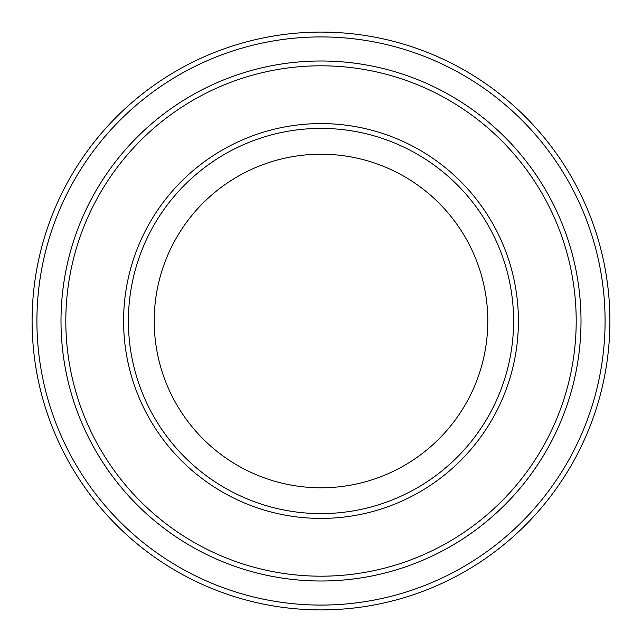 <?xml version="1.0" encoding="UTF-8"?>
<svg xmlns="http://www.w3.org/2000/svg" width="642" height="642" viewBox="0 0 642 642"><rect width="100%" height="100%" fill="white"/><g stroke="black" fill="none" stroke-linecap="round" stroke-linejoin="round"><path stroke-width="0.96" d="M65.813 321A255.187 255.187 0 0 0 448.597 542A255.187 255.187 0 0 0 448.597 100A255.187 255.187 0 0 0 65.813 321M581.01 321A260.01 260.01 0 0 1 190.995 546.173A260.01 260.01 0 0 1 190.995 95.827A260.01 260.01 0 0 1 581.01 321A260.002 260.002 0 0 0 321 60.998A260.002 260.002 0 0 0 60.998 321A260.002 260.002 0 0 0 321 581.002A260.002 260.002 0 0 0 581.002 321M513.6 321A192.6 192.6 0 0 1 224.7 487.8A192.6 192.6 0 0 1 224.7 154.2A192.6 192.6 0 0 1 513.6 321M487.8 321A166.8 166.8 0 0 1 237.604 465.45A166.8 166.8 0 0 1 237.604 176.55A166.8 166.8 0 0 1 487.8 321M36.915 321A284.085 284.085 0 0 0 463.043 567.022A284.085 284.085 0 0 0 463.043 74.978A284.085 284.085 0 0 0 36.915 321M32.1 321A288.9 288.9 0 0 0 321 609.9A288.9 288.9 0 0 0 609.9 321A288.9 288.9 0 0 0 321 32.1A288.9 288.9 0 0 0 32.1 321M123.585 321A197.415 197.415 0 0 0 419.707 491.965A197.415 197.415 0 0 0 419.707 150.035A197.415 197.415 0 0 0 123.585 321"/></g></svg>
